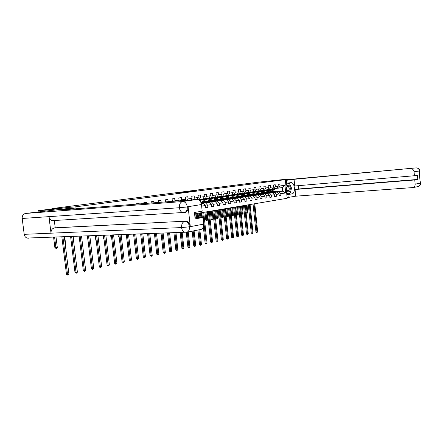 <?xml version="1.0" encoding="UTF-8"?>
<svg xmlns="http://www.w3.org/2000/svg" width="443" height="443" viewBox="0 0 443 443"><rect width="100%" height="100%" fill="white"/><g stroke="black" fill="none" stroke-linecap="round" stroke-linejoin="round"><path stroke-width="0.66" d="M196.963 190.756L189.017 191.454L196.963 190.756M176.331 193.309L184.244 192.406L176.331 193.309M285.364 180.102L286.477 179.958L286.322 179.232L259.343 182.079L51.964 208.592L52.008 208.935M66.954 208.631L66.821 207.562L48.974 209.866L38.065 210.724L59.201 208.011L51.964 208.592M66.821 207.562L74.917 206.914L285.32 179.636L287.191 198.276L194.588 213.869M286.322 179.232L277.883 180.318L285.32 179.636M190.889 191.537L183.12 192.212L190.889 191.537M190.241 191.636L176.978 193.004L190.241 191.636M38.203 211.809L38.065 210.724M48.974 209.866L49.107 210.962M75.05 208L74.917 206.914M131.565 204.516L130.342 204.611M136.306 204.151L136.267 203.802L139.174 203.403L139.235 203.93M143.864 203.57L143.77 202.772L146.611 202.379L146.722 203.348M151.24 203.005L151.102 201.764L153.876 201.382L154.037 202.789M158.45 202.445L158.262 200.784L160.975 200.408L161.18 202.235M165.499 201.903L165.261 199.821L167.914 199.455L168.163 201.698M168.783 201.648L172.36 201.144L172.106 198.885L174.697 198.525L174.946 200.779L179.044 200.203L178.795 197.966L181.331 197.617L181.575 199.848L185.584 199.284L185.34 197.069L187.815 196.725L188.059 198.929L191.98 198.381L191.741 196.188L194.167 195.856L194.405 198.038L198.242 197.495L198.004 195.33L200.374 195.003L200.613 197.163L204.367 196.631L204.134 194.488L206.455 194.167L206.687 196.304L210.364 195.784L210.137 193.663L212.413 193.353L212.64 195.463L216.239 194.959L216.012 192.855L218.238 192.55L218.465 194.643L221.993 194.145L221.771 192.068L223.953 191.769L224.169 193.84L227.624 193.353L227.409 191.293L229.546 190.999L229.762 193.048L233.145 192.572L232.929 190.534L235.028 190.246L235.244 192.279L238.561 191.808L238.345 189.792L240.399 189.51L240.61 191.52L243.86 191.06L243.656 189.061L245.666 188.79L245.876 190.778L249.066 190.329L248.855 188.347L250.832 188.081L251.037 190.047L254.16 189.61L253.961 187.649L255.893 187.383L256.098 189.338L259.166 188.901L258.967 186.963L260.866 186.702L261.06 188.635L264.072 188.209L263.873 186.287L265.739 186.032L265.933 187.948L268.884 187.533L268.691 185.628L270.518 185.379L270.712 187.273L273.608 186.868L273.42 184.98L275.214 184.731L275.402 186.614L278.243 186.21L278.054 184.343L279.815 184.1L280.004 185.966L284.927 185.268L285.696 192.943L280.79 193.713L280.973 195.573L279.217 195.856L279.029 193.99L276.194 194.433L276.382 196.31L274.599 196.598L274.405 194.715L271.515 195.169L271.709 197.063L269.887 197.351L269.693 195.452L266.747 195.917L266.941 197.827L265.086 198.126L264.892 196.205L261.891 196.675L262.09 198.608L260.196 198.913L259.997 196.974L256.934 197.456L257.139 199.405L255.207 199.715L255.007 197.761L251.89 198.248L252.089 200.214L250.123 200.529L249.918 198.558L246.74 199.057L246.945 201.039L244.94 201.366L244.73 199.372L241.49 199.882L241.701 201.886L239.652 202.213L239.441 200.203L236.13 200.718L236.346 202.744L234.258 203.082L234.042 201.05L230.665 201.576L230.886 203.625L228.754 203.968L228.538 201.914L225.088 202.451L225.31 204.522L223.134 204.871L222.912 202.794L219.396 203.348L219.623 205.436L217.402 205.79L217.175 203.697L213.587 204.256L213.814 206.366L211.549 206.731L211.317 204.616L207.651 205.192L207.883 207.324L205.569 207.695L205.336 205.552L201.637 206.133M174.946 200.779L174.708 201.194M179.044 200.203L178.64 200.889M181.575 199.848L181.071 200.701M185.584 199.284L184.919 200.408M188.059 198.929L187.295 200.225M191.98 198.381L191.055 199.937M194.405 198.038L193.375 199.754M198.242 197.495L197.046 199.477M201.305 203.642L203.32 203.331L201.266 203.481M198.326 199.721L202.861 199.117L204.367 196.631M203.32 203.331L205.336 205.552M200.613 197.163L199.106 199.66M202.373 202.922L209.312 202.418L202.739 203.187M202.96 198.951L208.858 198.248L210.364 195.784M205.641 202.983L207.651 205.192M209.312 202.418L211.317 204.616M206.687 196.304L205.181 198.78M208.337 202.025L215.176 201.526L208.692 202.285M205.58 202.506L203.885 202.634M205.225 202.252L204.118 202.329M208.958 198.087L214.733 197.395L216.239 194.959M211.582 202.074L213.587 204.256M215.176 201.526L217.175 203.697M212.64 195.463L211.134 197.916M214.179 201.144L220.924 200.646L214.528 201.393M211.461 201.62L209.738 201.748M211.112 201.371L209.96 201.454M214.833 197.24L220.487 196.559L221.993 194.145M217.402 201.183L219.396 203.348M220.924 200.646L222.912 202.794M218.465 194.643L216.959 197.074M219.9 200.28L226.556 199.787L220.243 200.529M217.22 200.751L215.47 200.878M216.882 200.507L215.686 200.596M220.581 196.41L226.124 195.745L227.624 193.353M223.106 200.314L225.088 202.451M226.556 199.787L228.538 201.914M224.169 193.84L222.668 196.243M225.509 199.439L232.077 198.946L225.841 199.677M222.862 199.898L221.085 200.031M222.53 199.66L221.301 199.749M226.218 195.596L231.65 194.942L233.145 192.572M228.693 199.466L230.665 201.576M232.077 198.946L234.042 201.05M229.762 193.048L228.261 195.435M231.002 198.608L237.481 198.126L231.329 198.841M228.394 199.062L226.583 199.195M228.067 198.829L226.799 198.924M231.739 194.798L237.066 194.156L238.561 191.808M234.164 198.63L236.13 200.718M237.481 198.126L239.441 200.203M235.244 192.279L233.743 194.638M236.39 197.799L242.781 197.318L236.712 198.021M233.815 198.242L231.982 198.381M227.84 198.691L227.237 198.735L227.774 198.652M233.494 198.015L232.187 198.115M237.155 194.017L242.371 193.386L243.86 191.06M239.53 197.811L241.49 199.882M242.781 197.318L244.73 199.372M240.61 191.52L239.115 193.857M241.673 197.002L247.98 196.52L241.983 197.224M239.131 197.44L237.271 197.578M233.273 197.877L232.536 197.938L233.195 197.838M238.816 197.218L237.476 197.318M242.459 193.248L247.576 192.633L249.066 190.329M244.791 197.008L246.74 199.057M247.98 196.52L249.918 198.558M245.876 190.778L244.386 193.093M248.002 195.241L246.862 196.221L253.075 195.745L247.155 196.437M244.342 196.648L242.459 196.792M238.605 197.085L237.741 197.152L238.506 197.035M244.038 196.437L242.659 196.542M247.659 192.5L252.676 191.891L254.16 189.61M249.952 196.221L251.89 198.248M253.075 195.745L255.007 197.761M251.037 190.047L249.547 192.345M251.929 195.457L258.075 194.981L252.228 195.662M249.453 195.878L247.548 196.022M243.827 196.304L242.847 196.382L243.716 196.249M249.642 196.005L247.742 195.778M252.759 191.764L257.682 191.166L259.166 188.901M255.013 195.452L256.934 197.456M258.075 194.981L259.997 196.974M256.098 189.338L254.614 191.614M256.907 194.704L262.981 194.233L257.206 194.909M254.465 195.119L252.543 195.263M248.949 195.54L247.892 195.623L248.828 195.479M254.653 195.247L252.731 195.025M257.765 191.038L262.594 190.457L264.072 188.209M259.975 194.693L261.891 196.675M262.981 194.233L264.892 196.205M261.06 188.635L259.581 190.889M261.796 193.968L267.793 193.502L262.084 194.167M259.382 194.372L257.444 194.521M253.972 194.793L252.875 194.876M259.565 194.499L257.627 194.289M252.887 194.87L253.845 194.726M262.671 190.329L267.411 189.759L268.884 187.533M264.842 193.951L266.747 195.917M267.793 193.502L269.693 195.452M265.933 187.948L264.454 190.185M266.592 193.242L272.517 192.783L266.874 193.436M264.211 193.641L262.25 193.796M258.9 194.056L257.771 194.145M264.388 193.763L262.433 193.569M257.787 194.128L258.762 193.984M267.489 189.637L272.135 189.072L273.608 186.868M269.621 193.22L271.515 195.169M272.517 192.783L274.405 194.715M270.712 187.273L269.239 189.493M271.299 192.533L277.152 192.074L271.581 192.722M268.945 192.926L266.968 193.082M263.74 193.336L262.572 193.425M268.668 192.738L267.151 192.86M262.594 193.403L263.591 193.253M272.218 188.951L276.775 188.397L278.243 186.21M274.306 192.506L276.194 194.433M277.152 192.074L279.029 193.99M275.402 186.614L273.935 188.812M275.823 191.769L282.684 191.232L276.194 192.018M273.597 192.223L271.603 192.378M268.486 192.627L267.284 192.722M271.852 192.085L273.226 191.974M267.312 192.694L268.325 192.539M276.853 188.281L282.313 187.594L284.927 185.268M278.907 191.808L280.79 193.713M282.313 187.594L282.684 191.232L285.696 192.943M280.004 185.966L278.542 188.142M287.119 197.572L287.679 197.478M270.695 191.271L270.584 190.202M204.937 202.097L204.173 202.268M210.68 201.233L210.021 201.388M216.311 200.38L215.752 200.524M221.827 199.549L221.367 199.677M227.237 198.735L226.871 198.846M249.027 195.59L247.831 195.684M267.229 192.777L268.563 192.672M279.206 195.701L280.973 195.573M274.582 196.443L276.382 196.31M262.516 193.48L263.818 193.381M269.87 197.196L271.709 197.063M257.715 194.2L258.978 194.1M265.069 197.966L266.941 197.827M252.82 194.931L254.049 194.837M260.179 198.746L262.09 198.608M255.19 199.544L257.139 199.405M242.853 196.432L243.905 196.354M250.107 200.358L252.089 200.214M237.747 197.201L238.683 197.135M244.924 201.183L246.945 201.039M232.542 197.988L233.356 197.927M239.635 202.03L241.701 201.886M227.242 198.791L227.923 198.735M234.236 202.894L236.346 202.744M221.832 199.605L222.38 199.566M228.732 203.774L230.886 203.625M216.317 200.435L216.727 200.408M223.117 204.672L225.31 204.522M217.38 205.585L219.623 205.436M211.527 206.521L213.814 206.366M205.546 207.479L207.883 207.324M195.241 190.966L186.974 191.753L195.247 190.994M186.226 192.085L188.818 191.78L186.232 192.157M272.423 191.653L271.509 192.517M276.371 192.135L275.014 191.232L272.772 190.811M274.754 192.262L273.547 191.454L271.288 191.033L270.075 191.736M273.768 192.34L271.432 191.681L270.629 192.079M275.756 192.184L274.461 191.315L272.312 190.872M271.094 192.395L272.129 191.609M271.852 190.95L274.106 191.365L275.369 192.212M271.947 191.609L270.9 192.262M254.022 203.863L256.934 231.994L257.676 231.827L254.764 203.736M257.676 231.827L256.929 232.592L255.949 232.027L253.047 204.024M255.949 232.027L256.934 231.994L256.929 232.592M273.17 188.873L271.985 189.621L270.684 189.56M274.173 188.773L272.129 190.268L270.197 190.03L268.979 190.734L268.408 190.817L270.457 189.316M275.646 188.563L273.043 190.136L275.086 188.64M272.467 189.432L271.714 189.133M274.732 188.696L272.694 190.185M270.922 189.333L272.03 189.61M272.478 190.219L273.608 190.053M272.201 189.554L271.155 189.211M246.28 205.164L247.067 212.729L247.814 212.596L247.028 205.037M247.814 212.596L247.067 213.343L246.098 212.784L245.322 205.325L248.29 233.926L247.521 234.098L247.521 234.707L246.529 234.131L243.545 205.624M246.098 212.784L247.067 212.729L247.067 213.343M287.845 191.459C290.054 193.358 291.367 187.212 289.107 185.573C286.903 183.629 285.558 189.826 287.845 191.459M287.557 190.568L288.066 190.778C289.478 189.897 289.6 188.485 288.421 186.542L287.9 186.326C286.488 187.217 286.372 188.629 287.557 190.568M285.763 184.072L289.523 183.64L291.494 188.065L290.453 192.932L287.424 193.414L286.494 191.343M285.768 184.122L289.523 183.64M286.704 193.469L287.424 193.414M285.99 186.348L286.488 184.061M290.254 192.965L288.626 194.15L291.898 193.901C295.758 193.563 294.96 182.499 291.084 182.632L286.759 183.203L286.466 180.295L294.058 179.299L416.032 167.897L286.372 179.747M291.898 193.901L287.895 194.549L288.183 197.445L295.736 196.183L295.071 189.51L414.775 179.969L415.141 184.161L420.557 183.075M298.283 185.689L298.604 188.973L295.071 189.51M298.604 188.973L417.777 179.437L417.433 175.472L294.722 185.988L294.058 179.299M285.685 183.297L286.759 183.203M285.397 180.395L286.466 180.295M287.114 197.523L288.183 197.445M286.82 194.627L287.895 194.549M295.736 196.183L413.158 187.55C414.532 186.896 415.191 185.767 415.141 184.161M414.426 175.971L414.061 171.773C413.69 169.741 412.533 168.705 410.589 168.678M417.777 179.437L414.775 179.969M419.3 172.543L419.488 171.076L419.178 171.125L420.213 183.059L420.518 183.003L420.086 181.591M290.558 192.428L291.256 189.178M291.051 187.079L289.683 183.989M289.362 183.651L288.271 182.992M288.626 194.15L286.804 194.444M289.213 183.662L285.757 183.989M286.726 193.641L290.132 192.982M286.715 193.541L288.875 193.181M288.869 193.198L290.104 193.104M420.042 181.093L420.839 182.97L420.518 183.003M416.337 167.88C418.557 168.285 419.709 169.304 419.798 170.943L414.061 171.773M53.465 220.725L52.141 220.653C50.391 220.088 49.328 218.748 48.957 216.644L22.189 218.471C22.084 215.708 23.202 214.035 25.539 213.454L66.893 208.636L76.13 207.917L76.235 208.78M76.13 207.917L59.988 210.032L196.88 199.483C199.333 199.621 200.862 201.305 201.46 204.539L202.185 211.184L194.433 212.468L195.136 218.881L202.872 217.507L203.597 224.136C203.758 226.678 202.994 228.416 201.305 229.358L200.181 229.629M58.404 220.265L59.401 220.204M28.679 238.184L27.073 238.063C25.484 237.465 24.531 236.224 24.21 234.336L51.017 233.184C50.923 230.321 52.036 228.571 54.362 227.929L185.65 221.168C188.12 221.373 189.665 223.122 190.28 226.423L188.114 206.826C188.281 209.572 187.45 211.411 185.623 212.341L184.698 212.551M22.189 218.471L24.21 234.336M25.539 213.454L182.621 201.543C180.318 202.218 179.232 204.284 179.376 207.734L187.273 206.953C187.461 209.644 186.63 211.483 184.781 212.479L182.549 212.579C180.827 211.881 179.769 210.264 179.376 207.734L48.957 216.644L51.017 233.184L181.58 227.569L189.466 226.81L203.597 224.136M202.872 217.507L195.036 217.934M54.323 220.603L55.22 227.796L185.65 221.168M55.22 227.796L54.362 227.929M267.782 192.351L266.874 193.22M271.758 192.838L270.396 191.924L268.137 191.498M270.108 192.971L268.895 192.151L266.631 191.725L265.39 192.45M269.123 193.048L266.775 192.378L265.944 192.805M271.133 192.888L269.826 192.007L267.666 191.559M266.426 193.131L267.483 192.312M267.207 191.636L269.466 192.063L270.739 192.921M267.295 192.306L266.221 192.993M249.315 204.655L252.272 233.04L253.025 232.868L250.073 204.528M253.025 232.868L252.266 233.644L251.281 233.068L248.335 204.821M251.281 233.068L252.272 233.04L252.266 233.644M263.053 193.065L262.151 193.94M267.057 193.558L265.689 192.633L263.408 192.201M265.379 193.691L264.161 192.86L261.885 192.428L260.622 193.187M263.923 193.447L262.029 193.087L261.171 193.541M266.42 193.608L265.108 192.716L262.937 192.262M261.669 193.879L262.749 193.021M262.461 192.345L264.742 192.771L266.021 193.641M262.561 193.015L261.459 193.741M244.525 205.458L247.521 234.098L246.529 234.131M248.29 233.926L247.521 234.707M268.519 189.549L267.328 190.302L265.994 190.23M269.527 189.449L267.478 190.955L265.507 190.7L263.69 191.514L265.739 189.997M271.022 189.233L269.632 190.113M267.827 190.102L267.079 189.803M270.097 189.366L268.048 190.872M266.237 189.992L267.378 190.291M267.838 190.9L268.979 190.734M267.55 190.23L266.509 189.886M241.546 205.962L242.349 213.592L243.113 213.454L242.31 205.834M243.113 213.454L242.354 214.207L241.38 213.648L240.588 206.122M241.38 213.648L242.349 213.592L242.354 214.207M263.773 190.241L262.583 190.994L261.215 190.905M264.787 190.136L262.732 191.653L260.733 191.382M266.315 189.914L264.914 190.8M263.092 190.789L262.356 190.49M265.368 190.053L262.743 191.653M261.464 190.662L262.638 190.983M263.109 191.597L264.266 191.426M262.815 190.922L261.774 190.573M236.734 206.77L237.542 214.473L238.317 214.329L237.509 206.643M238.317 214.329L237.553 215.093L236.568 214.528L235.765 206.936M236.568 214.528L237.542 214.473L237.553 215.093M258.236 193.796L257.344 194.671M262.273 194.289L260.894 193.353L258.596 192.921M260.562 194.422L259.338 193.585L257.051 193.148L255.761 193.934M259.094 194.178L257.195 193.812L256.309 194.294M261.625 194.339L260.301 193.441L258.119 192.982M256.824 194.649L257.926 193.746M257.627 193.065L259.93 193.497L261.215 194.372M257.732 193.741L256.608 194.499M239.646 206.283L242.686 235.183L243.467 235.006L240.433 206.15M243.467 235.006L242.692 235.792L241.69 235.211L238.661 206.449M241.69 235.211L242.686 235.183L242.692 235.792M253.33 194.538L252.444 195.418M257.394 195.036L256.004 194.084L253.689 193.646M255.65 195.169L254.42 194.322L252.128 193.879L250.804 194.693M254.177 194.92L252.272 194.555L251.353 195.058M256.73 195.086L255.401 194.178L253.208 193.707M251.89 195.429L253.014 194.488M252.704 193.796L255.024 194.233L256.314 195.119M252.815 194.477L251.663 195.274M234.679 207.119L237.758 236.285L238.555 236.102L235.482 206.981M238.555 236.102L237.769 236.9L236.761 236.313L233.688 207.285M236.761 236.313L237.758 236.285L237.769 236.9M248.324 195.297L247.449 196.177M252.421 195.795L251.026 194.831L248.689 194.388M250.644 195.933L249.409 195.075L247.105 194.627L245.76 195.474M249.165 195.679L247.249 195.308L246.302 195.839M251.746 195.845L250.411 194.926L248.207 194.455M247.687 194.538L250.024 194.986L251.319 195.878M247.803 195.23L246.624 196.066M229.618 207.972L232.741 237.404L233.55 237.226L230.432 207.833M233.55 237.226L232.752 238.029L231.739 237.431L228.621 208.138M231.739 237.431L232.741 237.404L232.752 238.029M258.939 190.944L257.748 191.703L256.347 191.597M259.963 190.833L257.904 192.367L255.866 192.074M261.52 190.612L258.889 192.218M258.275 191.487L257.544 191.188M260.556 190.75L258.496 192.279M256.608 191.343L257.809 191.686M258.297 192.306L260.927 190.695M257.992 191.625L256.951 191.271M231.827 207.601L232.653 215.37L233.439 215.226L232.619 207.462M233.439 215.226L232.664 215.996L231.672 215.42L230.858 207.761M231.672 215.42L232.653 215.37L232.664 215.996M254.016 191.658L252.826 192.423L251.386 192.301M255.046 191.548L252.981 193.093L250.904 192.783M256.63 191.321L253.989 192.943L256.032 191.404M253.363 192.201L252.643 191.897M255.65 191.459L253.008 193.087M248.385 193.768L249.581 193.591L251.652 192.04L252.887 192.4M253.39 193.032L254.57 192.855M253.075 192.34L252.039 191.985M226.833 208.437L227.669 216.278L228.472 216.134L227.641 208.304M228.472 216.134L227.685 216.909L226.689 216.334L225.864 208.603M226.689 216.334L227.669 216.278L227.685 216.909M248.999 192.389L247.803 193.154L246.33 193.021M250.035 192.279L247.958 193.829L245.848 193.497M249.581 193.591L248.999 193.68M248.357 192.921L247.598 192.594M250.649 192.184L247.997 193.824M246.64 192.766L247.875 193.137M248.966 193.68L251.037 192.129M248.063 193.07L247.033 192.711M221.749 209.295L222.596 217.208L223.416 217.059L222.569 209.157M223.416 217.059L222.619 217.845L221.611 217.258L220.775 209.461M221.611 217.258L222.596 217.208L222.619 217.845M243.224 196.066L242.354 196.952M247.355 196.57L245.948 195.596L243.595 195.147M245.544 196.709L244.298 195.845L241.989 195.385L240.61 196.271M244.536 196.786L242.133 196.072L241.153 196.642M246.668 196.62L245.322 195.69L243.102 195.213M241.762 196.997L242.897 196.011M242.57 195.302L244.924 195.751L246.23 196.653M242.692 196L241.49 196.875M224.457 208.841L227.63 238.55L228.455 238.362L225.293 208.697M228.455 238.362L227.647 239.176L226.622 238.578L223.46 209.007M226.622 238.578L227.63 238.55L227.647 239.176M243.883 193.137L242.686 193.901L241.175 193.752M244.924 193.015L242.847 194.582L240.699 194.228M246.574 192.777L243.916 194.427M243.251 193.663L242.437 193.286M245.549 192.926L242.891 194.577M241.529 193.508L242.758 193.879M243.29 194.521L245.948 192.871M242.952 193.812L241.928 193.453M216.566 210.17L217.424 218.155L218.261 218L217.402 210.026M218.261 218L217.452 218.792L216.439 218.205L215.591 210.331M216.439 218.205L217.424 218.155L217.452 218.792M238.024 196.853L237.166 197.739M242.183 197.362L240.77 196.371L238.395 195.922M240.339 197.5L239.087 196.626L236.767 196.166L235.366 197.08M239.331 197.578L236.916 196.853L235.903 197.456M241.485 197.412L240.134 196.47L237.902 195.983M236.562 197.783L237.692 196.792M237.354 196.077L239.729 196.531L241.042 197.445M237.481 196.781L236.252 197.7M219.202 209.722L222.419 239.713L223.261 239.525L220.049 209.583M223.261 239.525L222.441 240.344L221.406 239.741L218.205 209.893M221.406 239.741L222.419 239.713L222.441 240.344M238.661 193.896L237.47 194.665L235.92 194.494M239.713 193.774L237.631 195.352L235.443 194.975M241.396 193.53L238.727 195.191M238.046 194.416L237.21 194.012M240.355 193.68L237.686 195.346M236.318 194.267L237.548 194.643M238.09 195.285L240.759 193.619M237.741 194.571L236.723 194.206M211.283 211.056L212.158 219.119L213.005 218.964L212.136 210.912M213.005 218.964L212.186 219.761L211.167 219.169L210.309 211.222M211.167 219.169L212.158 219.119L212.186 219.761M232.725 197.656L231.872 198.542M236.916 198.165L235.488 197.168L233.101 196.709M235.034 198.309L233.777 197.423L231.445 196.952L230.011 197.91M234.02 198.381L231.595 197.656L230.548 198.287M236.202 198.22L234.84 197.262L232.597 196.775M231.257 198.591L232.381 197.589M232.032 196.869L234.43 197.323L235.748 198.254M232.171 197.578L230.914 198.547M213.842 210.624L217.109 240.903L217.967 240.71L214.711 210.48M217.967 240.71L217.136 241.54L216.095 240.926L212.845 210.796M216.095 240.926L217.109 240.903L217.136 241.54M233.339 194.671L232.149 195.441L230.554 195.252M234.397 194.543L232.309 196.138L230.083 195.734M236.113 194.294L233.439 195.972M232.741 195.18L231.922 194.782M235.05 194.449L232.376 196.127M231.002 195.036L232.232 195.418M232.791 196.066L235.466 194.388M232.431 195.341L231.412 194.975M205.906 211.964L206.787 220.099L207.656 219.938L206.776 211.815M207.656 219.938L206.826 220.752L205.796 220.149L204.926 212.125M205.796 220.149L206.787 220.099L206.826 220.752M227.32 198.475L226.478 199.367M231.539 198.99L230.105 197.977L227.696 197.512M229.618 199.129L228.355 198.237L226.019 197.761L224.557 198.757M228.605 199.206L226.168 198.47L225.088 199.14M230.814 199.04L229.441 198.076L227.187 197.578M225.847 199.411L226.966 198.409M226.606 197.672L229.025 198.137L230.349 199.079M226.75 198.392L225.47 199.411M208.382 211.544L211.693 242.111L212.568 241.917L209.262 211.4M212.568 241.917L211.726 242.753L210.68 242.133L207.379 211.715M210.68 242.133L211.693 242.111L211.726 242.753M227.912 195.463L226.722 196.232L225.088 196.022M228.981 195.33L226.882 196.936L224.618 196.504M230.731 195.075L228.045 196.764M227.331 195.967L226.528 195.568M229.646 195.23L226.96 196.925M225.581 195.823L226.81 196.205M227.381 196.864L230.067 195.169M227.015 196.133L226.002 195.762M200.419 212.884L200.939 217.613M201.305 212.734L201.836 217.563M199.943 217.668L199.439 213.05M221.799 199.311L220.974 200.203M226.057 199.826L224.612 198.802L222.181 198.331M224.097 199.97L222.829 199.068L220.481 198.586L218.986 199.627M223.078 200.048L220.636 199.295L219.523 200.009M225.315 199.882L223.936 198.901L221.672 198.398M220.326 200.253L221.445 199.239M221.074 198.497L223.51 198.968L224.845 199.915M221.223 199.223L219.922 200.28M202.811 212.485L206.172 243.345L207.064 243.146L203.714 212.33M207.064 243.146L206.211 243.993L205.153 243.368L203.348 226.827M202.34 217.535L201.803 212.651M205.153 243.368L206.172 243.345L206.211 243.993M222.375 196.266L221.184 197.041L219.512 196.808M223.449 196.133L221.345 197.755L219.041 197.29M225.232 195.872L222.547 197.578M221.81 196.764L221.029 196.371M224.13 196.033L223.289 196.897L221.439 197.739M220.049 196.626L221.279 197.013M221.865 197.678L224.557 195.972M221.489 196.936L220.481 196.559M194.831 213.825L195.28 217.923M195.734 213.676L196.194 217.873M216.173 200.164L215.353 201.056M220.459 200.685L219.008 199.643L216.555 199.167M218.46 200.829L217.186 199.915L214.833 199.422L213.304 200.513M217.435 200.906L214.988 200.142L213.836 200.9M219.7 200.74L218.316 199.743L216.04 199.239M214.694 201.105L215.807 200.086M215.425 199.339L217.878 199.81L219.224 200.773M215.58 200.07L214.279 201.139M197.129 213.437L197.611 217.795M198.929 229.823L200.546 244.602L201.454 244.403L199.837 229.646M198.049 213.288L198.536 217.746M201.454 244.403L200.59 245.256L199.522 244.625L197.921 230.022M196.587 217.851L196.122 213.609M199.522 244.625L200.546 244.602L200.59 245.256M216.721 197.091L215.536 197.866L213.819 197.606M217.806 196.947L215.697 198.586L213.349 198.093M219.628 196.686L218.787 197.556L216.932 198.403M216.173 197.578L215.414 197.19M218.499 196.847L217.657 197.716L215.802 198.569M214.406 197.44L215.636 197.838M216.239 198.508L218.094 197.656L218.936 196.786M215.846 197.755L214.772 197.329M210.431 201.033L209.622 201.93M214.75 201.554L213.288 200.502L210.813 200.02M212.706 201.703L211.427 200.779L209.068 200.28L207.507 201.415M211.682 201.781L209.223 201.011L208.038 201.809M213.975 201.615L212.585 200.607L210.292 200.092M208.952 201.98L210.054 200.95M209.661 200.192L212.136 200.673L213.487 201.648M209.827 200.934L208.526 202.008M193.159 230.964L194.804 245.887L195.734 245.682L194.095 230.781M195.734 245.682L194.854 246.546L193.779 245.909L192.151 231.163M193.779 245.909L194.804 245.887L194.854 246.546M210.957 197.932L209.772 198.708L208.005 198.42M212.047 197.783L209.932 199.433L207.54 198.907M213.903 197.517L213.061 198.392L211.2 199.25M210.425 198.403L209.689 198.027M212.756 197.683L211.909 198.558L210.048 199.416M208.653 198.276L209.877 198.68M210.497 199.35L212.358 198.492L213.199 197.617M210.093 198.591L208.946 198.104M204.566 201.925L203.769 202.822M208.924 202.445L207.446 201.377L204.954 200.895M206.837 202.601L205.552 201.659L203.182 201.155L201.587 202.346M205.807 202.672L203.337 201.892L202.119 202.733M208.132 202.506L206.726 201.487L204.428 200.961M203.082 202.872L204.184 201.836M203.774 201.067L206.272 201.554L207.629 202.54M203.946 201.82L202.65 202.9M187.278 232.126L188.945 247.2L189.892 246.984L188.231 231.938M189.892 246.984L189 247.864L187.921 247.216L186.27 232.337M187.921 247.216L188.945 247.2L189 247.864M205.065 198.791L203.885 199.571L202.074 199.25M206.167 198.636L204.051 200.302L201.609 199.743M208.066 198.364L207.219 199.245L205.353 200.109M204.555 199.25L203.841 198.885M206.887 198.53L206.039 199.416L204.179 200.286M202.772 199.129L203.996 199.533M204.633 200.214L206.499 199.35L207.346 198.464M204.217 199.45L203.06 198.946M202.972 203.359L200.574 201.803M202.163 203.415L200.934 202.517M201.15 203.082L201.654 203.453M181.17 232.376L182.97 248.534L183.934 248.318L182.156 232.337M183.934 248.318L183.031 249.204L181.94 248.551L180.14 232.414M181.94 248.551L182.97 248.534L183.031 249.204M199.057 199.666L198.78 199.943M200.164 199.511L199.367 200.347M202.102 199.228L199.981 200.9M200.9 199.4L199.677 200.629M199.815 200.773L201.366 199.333M174.935 232.603L176.868 249.896L177.859 249.68L175.943 232.569M177.859 249.68L176.94 250.572L175.838 249.913L173.9 232.641M175.838 249.913L176.868 249.896L176.94 250.572M168.567 232.841L170.644 251.292L171.651 251.065L169.591 232.802M171.651 251.065L170.721 251.973L169.608 251.303L167.532 232.88M169.608 251.303L170.644 251.292L170.721 251.973M162.06 233.079L164.287 252.715L165.311 252.482L163.113 233.04M165.311 252.482L164.37 253.396L163.245 252.726L161.025 233.118M163.245 252.726L164.287 252.715L164.37 253.396M155.415 233.323L157.791 254.166L158.843 253.928L156.49 233.284M158.843 253.928L157.88 254.858L156.75 254.177L154.38 233.361M156.75 254.177L157.791 254.166L157.88 254.858M148.626 233.577L151.157 255.65L152.231 255.406L149.728 233.533M152.231 255.406L151.257 256.347L150.116 255.655L147.585 233.616M150.116 255.655L151.157 255.65L151.257 256.347M141.688 233.832L144.385 257.161L145.481 256.918L142.812 233.788M145.481 256.918L144.49 257.865L143.338 257.167L140.647 233.871M143.338 257.167L144.385 257.161L144.49 257.865M134.6 234.092L137.457 258.712L138.576 258.463L135.746 234.054M138.576 258.463L137.568 259.421L136.411 258.718L133.553 234.131M136.411 258.718L137.457 258.712L137.568 259.421M126.432 235.543L125.303 234.436M125.352 234.845L126.349 234.812M127.346 234.364L130.38 260.296L131.521 260.041L128.52 234.319M131.521 260.041L130.502 261.01L129.328 260.296L126.299 234.397M129.328 260.296L130.38 260.296L130.502 261.01M119.139 236.861L118.209 236.152L118.043 234.707M118.209 236.152L119.056 236.125M119.931 234.635L123.137 261.913L124.311 261.652L121.133 234.591M124.311 261.652L123.27 262.638L122.091 261.913L118.885 234.674M122.091 261.913L123.137 261.913L123.27 262.638M111.68 238.207L110.911 237.487L110.617 234.978M110.911 237.487L111.592 237.465M112.345 234.917L115.739 263.568L116.935 263.303L113.574 234.868M116.935 263.303L115.878 264.299L114.687 263.563L111.298 234.956M114.687 263.563L115.739 263.568L115.878 264.299M103.961 238.832L103.446 238.849L103.02 235.261M103.446 238.849L104.027 239.403M104.581 235.2L108.164 265.263L109.388 264.986L105.838 235.155M109.388 264.986L108.313 265.999L107.112 265.257L103.535 235.239M107.112 265.257L108.164 265.263L108.313 265.999M96.148 240.233L95.815 240.244L95.251 235.543M95.815 240.244L96.197 240.604M96.635 235.493L100.417 266.996L101.668 266.714L97.92 235.449M101.668 266.714L100.578 267.738L99.365 266.985L95.588 235.532M99.365 266.985L100.417 266.996L100.578 267.738M88.157 241.668L87.304 235.837M88.5 235.798L92.482 268.768L93.766 268.48L89.818 235.748M93.766 268.48L92.653 269.516L91.43 268.757L87.448 235.837M91.43 268.757L92.482 268.768L92.653 269.516M80.166 236.102L84.364 270.584L85.676 270.291L81.518 236.053M85.676 270.291L84.547 271.337L83.312 270.568L79.12 236.141M83.312 270.568L84.364 270.584L84.547 271.337M73.998 244.392L73.211 236.357M71.633 236.418L76.046 272.445L77.392 272.14L73.017 236.368M77.392 272.14L76.783 273.087L76.24 273.204L74.994 272.428L70.587 236.457M74.994 272.428L76.046 272.445L76.24 273.204M65.448 245.959L65.846 245.882L64.711 236.673M65.503 246.413L65.846 245.882M62.889 236.739L67.53 274.35L68.909 274.04L64.307 236.689M68.909 274.04L68.288 274.992L67.735 275.12L66.478 274.328L61.843 236.778M66.478 274.328L67.53 274.35L67.735 275.12M54.594 237.049L55.918 247.698L57.302 247.449L56.006 236.994M57.302 247.449L56.687 248.39L56.134 248.49L54.893 247.72L53.57 237.083M54.893 247.72L55.918 247.698L56.134 248.49M274.461 191.315L275.014 191.232M273.547 191.454L274.106 191.365M273.912 189.488L273.353 189.565M274.826 189.349L274.267 189.432M419.471 170.937C419.106 168.938 417.959 167.919 416.032 167.897L416.16 167.891M417.854 186.625L418.563 186.486C419.92 185.839 420.579 184.725 420.529 183.142M190.28 226.423L189.366 226.689M201.46 204.539L187.167 206.837M187.273 206.953L188.114 206.826M187.251 206.726C186.63 203.415 185.091 201.687 182.621 201.543L196.88 199.483M189.466 226.81C189.637 229.408 188.873 231.185 187.173 232.143L184.46 232.254C182.881 231.495 181.923 229.934 181.58 227.569C181.458 224.141 182.538 222.059 184.814 221.317C187.256 221.461 188.801 223.217 189.443 226.578M269.826 192.007L270.396 191.924M268.895 192.151L269.466 192.063M265.108 192.716L265.689 192.633M264.161 192.86L264.742 192.771M269.272 190.163L268.702 190.246M264.543 190.855L263.962 190.939M260.301 193.441L260.894 193.353M259.338 193.585L259.93 193.497M255.401 194.178L256.004 194.084M254.42 194.322L255.024 194.233M250.411 194.926L251.026 194.831M249.409 195.075L250.024 194.986M259.731 191.559L259.138 191.647M260.694 191.42L260.102 191.509M254.819 192.279L254.216 192.367M255.805 192.135L255.201 192.223M249.819 193.01L249.204 193.104M250.821 192.866L250.206 192.954M245.322 195.69L245.948 195.596M244.298 195.845L244.924 195.751M244.719 193.757L244.087 193.851M245.738 193.608L245.112 193.702M240.134 196.47L240.77 196.371M239.087 196.626L239.729 196.531M239.519 194.521L238.877 194.61M240.56 194.366L239.923 194.46M234.84 197.262L235.488 197.168M233.777 197.423L234.43 197.323M234.214 195.297L233.561 195.391M235.277 195.141L234.624 195.236M229.441 198.076L230.105 197.977M228.355 198.237L229.025 198.137M228.804 196.088L228.139 196.183M229.889 195.928L229.225 196.027M223.936 198.901L224.612 198.802M222.829 199.068L223.51 198.968M223.289 196.897L222.607 196.991M224.391 196.731L223.715 196.83M218.316 199.743L219.008 199.643M217.186 199.915L217.878 199.81M217.657 197.716L216.965 197.822M218.787 197.556L218.094 197.656M212.585 200.607L213.288 200.502M211.427 200.779L212.136 200.673M211.909 198.558L211.2 198.663M213.061 198.392L212.358 198.492M206.726 201.487L207.446 201.377M205.552 201.659L206.272 201.554M206.039 199.416L205.319 199.522M207.219 199.245L206.499 199.35M200.867 202.362L201.487 202.274M200.053 200.297L199.411 200.391M201.249 200.12L200.518 200.225M271.902 191.609L271.432 191.681M290.542 182.682L291.084 182.632M420.839 182.97L420.413 184.93L418.563 186.486L413.158 187.55M419.798 170.943L419.333 172.953M27.073 238.063L187.173 232.143L201.305 229.358M52.141 220.653L185.623 212.341M267.251 192.306L266.775 192.378M262.505 193.015L262.029 193.087M262.732 191.653L263.319 191.57M257.676 193.741L257.195 193.812M252.754 194.483L252.272 194.555M247.737 195.23L247.249 195.308M258.873 192.223L259.46 192.135M252.981 193.093L253.584 193.004M247.958 193.829L248.578 193.741M242.62 196L242.133 196.072M242.847 194.582L243.473 194.494M243.871 194.433L244.497 194.339M237.404 196.781L236.916 196.853M237.631 195.352L238.268 195.258M238.672 195.197L239.309 195.103M232.082 197.578L231.595 197.656M232.309 196.138L232.963 196.039M233.372 195.978L234.026 195.884M226.661 198.392L226.168 198.47M226.882 196.936L227.547 196.842M227.968 196.775L228.632 196.681M221.123 199.223L220.636 199.295M221.345 197.755L222.026 197.65M222.458 197.589L223.134 197.489M215.481 200.07L214.988 200.142M215.697 198.586L216.394 198.481M216.832 198.42L217.524 198.314M209.716 200.934L209.223 201.011M209.932 199.433L210.641 199.333M211.089 199.267L211.793 199.162M203.83 201.82L203.337 201.892M204.051 200.302L204.771 200.197M205.231 200.131L205.951 200.02"/></g></svg>
